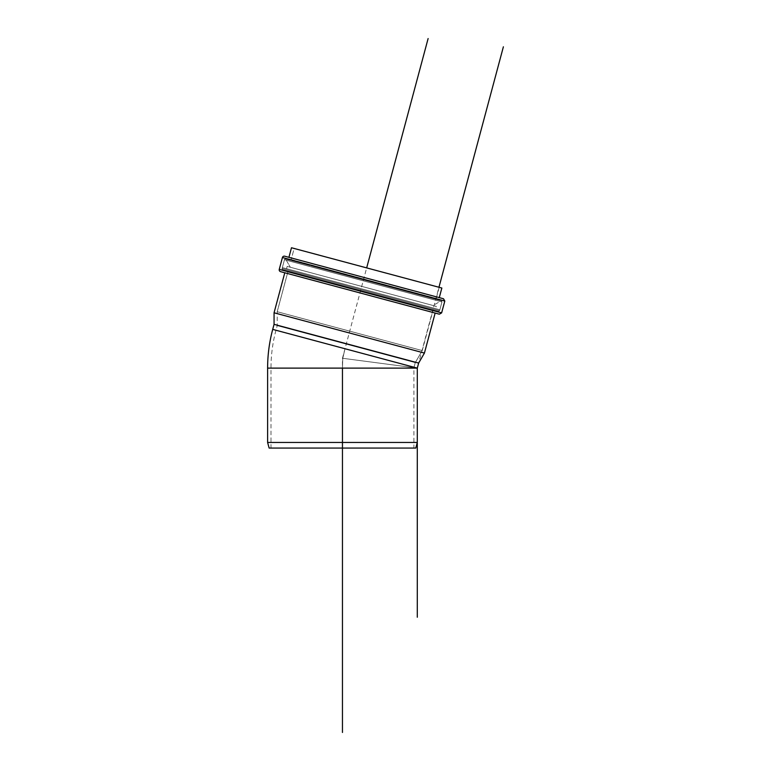 <?xml version="1.0" encoding="UTF-8"?>
<svg xmlns="http://www.w3.org/2000/svg" width="771" height="771" viewBox="0 0 771 771"><rect width="100%" height="100%" fill="white"/><g stroke="black" fill="none" stroke-linecap="round" stroke-linejoin="round"><path stroke-width="0.58" stroke-dasharray="3.85 2.89" d="M415.791 448.067L269.118 448.067M369.801 448.067L342.459 448.067L369.801 448.067M408.485 448.067L392.988 448.067L408.485 448.067M315.108 448.067L342.459 448.067L315.108 448.067M276.423 448.067L291.92 448.067L276.423 448.067M436.126 286.504L291.486 247.751L436.126 286.504M433.659 285.848L417.94 281.637L433.659 285.848M394.415 275.334L366.668 267.894L394.415 275.334M338.912 260.463L366.668 267.894L338.912 260.463M299.668 249.949L315.387 254.16L299.668 249.949M342.459 442.448L267.614 442.448L342.459 442.448M342.459 368.114L342.777 358.303L342.459 368.114L270.987 368.114L342.459 368.114L270.987 368.114L342.459 368.114L342.459 448.067L342.459 368.114L270.987 368.114L342.459 368.114L270.987 368.114L342.459 368.114L342.777 358.303L413.921 367.671L342.777 358.303L342.459 368.114L267.614 368.114L417.294 368.114L272.712 329.371L417.294 368.114L267.614 368.114L417.294 368.114L272.712 329.371L417.294 368.114M274.062 312.785L424.426 353.07M284.778 272.78L435.143 313.074L284.778 272.78M418.643 363.083L274.062 324.35L418.643 363.083L438.959 287.265M439.345 314.192L280.577 271.652M306.8 278.678L331.193 285.222L306.8 278.678M359.961 292.922L388.729 300.632L359.961 292.922M413.121 307.166L388.729 300.632L413.121 307.166M435.143 313.074L429.418 311.542L435.143 313.074M443.479 298.743L284.721 256.203M288.923 257.331L439.277 297.616L288.923 257.331M282.427 257.524L444.809 301.037L282.427 257.524M279.256 269.368L441.629 312.872L279.256 269.368M277.203 311.715L287.853 271.961L432.888 310.819L287.853 271.961L432.888 310.819L287.853 271.961L277.203 311.715L277.203 325.632L275.97 330.239C272.655 342.642 270.987 355.267 270.987 368.114L270.987 448.067L413.921 448.067L270.987 448.067L413.921 448.067L413.921 367.671L415.27 362.63L422.229 350.583L277.203 311.715L422.229 350.583L415.27 362.63L277.203 325.632L415.27 362.63L277.203 325.632L415.27 362.63L413.921 367.671L408.514 366.957L413.921 367.671M294.156 248.464L439.181 287.323L294.156 248.464L291.178 259.576L294.156 248.464M291.178 259.576L436.203 298.444L291.178 259.576A0.935 0.935 0 0 1 290.031 260.241L436.868 299.582L290.031 260.241A0.935 0.935 0 0 0 291.178 259.576M345.003 348.743L342.777 358.303L345.003 348.743L275.97 330.239L345.003 348.743L275.97 330.239L345.003 348.743L342.777 358.303L408.514 366.957L342.777 358.303L345.003 348.743L275.97 330.239L345.003 348.743M422.229 350.583L277.203 311.715L422.229 350.583L277.203 311.715L422.229 350.583L432.888 310.819L434.034 310.154L428.445 308.66L434.034 310.154M282.764 269.628L438.458 311.349L282.764 269.628A0.935 0.935 0 0 1 282.109 268.481L284.451 259.721L282.109 268.481L439.605 310.684L282.109 268.481A0.935 0.935 0 0 0 282.764 269.628L438.458 311.349L282.764 269.628M287.197 270.814L434.034 310.154L287.197 270.814A0.935 0.935 0 0 1 287.853 271.961L432.888 310.819L287.853 271.961A0.935 0.935 0 0 0 287.197 270.814M291.525 260.646L308.4 265.166L291.525 260.646M333.66 271.932L363.449 279.912L333.66 271.932M393.239 287.901L363.449 279.912L393.239 287.901M435.364 299.187L418.489 294.667L435.364 299.187M311.532 266.005L335.346 272.385L311.532 266.005M363.449 279.912L335.346 272.385L363.449 279.912M415.357 293.828L391.543 287.438L415.357 293.828M436.868 299.582L431.278 298.088L436.868 299.582L436.203 298.444L439.181 287.323M284.451 259.721L441.956 301.914L284.451 259.721A0.935 0.935 0 0 1 285.598 259.056A0.935 0.935 0 0 0 284.451 259.721L441.956 301.914L284.451 259.721L441.956 301.914L284.451 259.721L441.956 301.914L284.451 259.721L441.956 301.914L284.451 259.721L441.956 301.914L284.451 259.721L282.35 267.576L439.846 309.778L282.35 267.576L439.846 309.778L282.35 267.576L284.451 259.721M282.109 268.481L439.605 310.684L282.109 268.481M285.598 259.056L441.291 300.777L285.598 259.056M342.459 448.067L269.118 448.067L342.459 448.067L342.459 358.255L366.668 267.894M305.412 273.763L330.961 280.605L305.412 273.763M361.098 288.682L286.552 268.703L361.098 288.682M416.783 303.601L391.234 296.758L416.783 303.601M439.846 309.778L433.851 308.178L439.846 309.778L441.956 301.914L441.291 300.777M413.815 302.801L389.625 296.324L413.815 302.801M435.644 308.651L429.967 307.137L435.644 308.651L436.261 306.347L287.169 266.4L436.261 306.347M286.263 260.203L440.145 301.432L286.263 260.203L290.33 267.248L286.263 260.203L440.145 301.432L286.263 260.203M290.33 267.248L433.1 305.499L290.33 267.248M311.243 272.847L334.402 279.054L311.243 272.847M361.715 286.378L389.037 293.693L361.715 286.378M412.196 299.9L389.037 293.693L412.196 299.9M433.1 305.499L427.664 304.044L433.1 305.499L440.145 301.432M287.169 266.4L286.552 268.703L287.169 266.4L436.261 306.347L287.169 266.4M286.552 268.703L435.644 308.651L286.552 268.703M438.458 311.349L439.605 310.684L441.956 301.914"/><path stroke-width="1.16" d="M314.395 448.067L415.791 448.067L342.459 448.067L342.459 442.448L417.294 442.448L342.459 442.448L342.459 368.114L342.459 442.448L267.614 442.448L342.459 442.448L342.459 448.067L269.118 448.067L314.395 448.067M297.211 249.284L291.486 247.751L288.923 257.331L291.486 247.751L441.85 288.036L297.211 249.284M417.294 617.234L417.294 368.114L272.712 329.371L417.294 368.114L418.643 363.083L274.062 324.35L418.643 363.083L424.426 353.07L418.643 363.083L417.294 368.114L267.614 368.114L417.294 368.114L272.712 329.371L417.294 368.114L267.614 368.114L267.614 442.448L269.118 448.067M435.143 313.074L424.426 353.07L274.062 312.785L424.426 353.07L274.062 312.785L284.778 272.78L274.062 312.785L274.062 324.35L272.712 329.371C269.33 342.064 267.624 354.978 267.614 368.114M280.577 271.652A1.87 1.87 0 0 1 279.256 269.368A1.87 1.87 0 0 0 280.577 271.652L439.345 314.192L280.577 271.652L439.345 314.192L441.629 312.872L444.809 301.037L443.479 298.743L284.721 256.203A1.87 1.87 0 0 0 282.427 257.524L444.809 301.037L282.427 257.524L279.256 269.368L441.629 312.872L279.256 269.368L282.427 257.524L444.809 301.037L282.427 257.524A1.87 1.87 0 0 1 284.721 256.203M279.256 269.368L441.629 312.872L279.256 269.368M342.459 732.45L342.459 448.067M366.668 267.894L428.117 38.55M415.791 448.067L417.294 442.448L417.294 368.114L418.643 363.083M438.959 287.265L503.386 46.809M441.85 288.036L439.277 297.616"/></g></svg>
